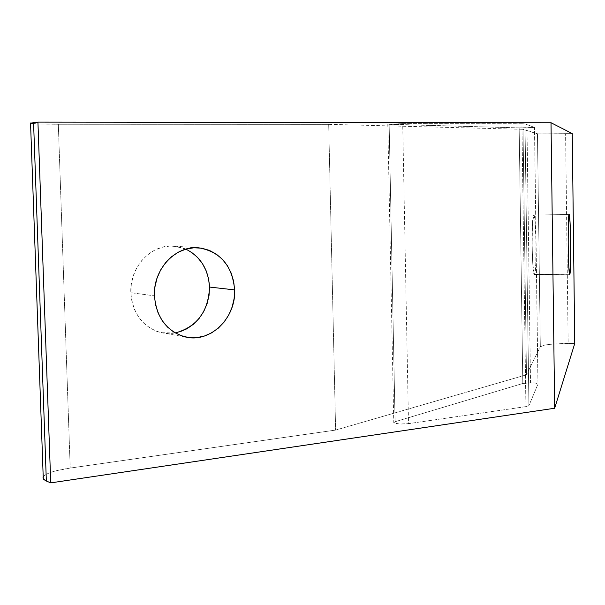 <?xml version="1.0" encoding="UTF-8"?>
<svg xmlns="http://www.w3.org/2000/svg" width="605" height="605" viewBox="0 0 605 605"><rect width="100%" height="100%" fill="white"/><g stroke="black" fill="none" stroke-linecap="round" stroke-linejoin="round"><path stroke-width="0.45" stroke-dasharray="3.02 2.27" d="M530.517 382.799L522.803 383.487L519.166 127.882L526.97 127.814L530.517 382.799L536.007 383.169L537.996 384.024L528.929 405.622L525.911 406.62L408.511 423.651L399.361 423.992L393.795 422.812L395.088 421.723L522.803 383.487L530.517 382.799L526.97 127.814L534.517 127.413L524.694 123.791L402.696 123.654L387.813 124.176L519.166 127.882L534.517 127.413L537.996 384.024L528.929 405.622L524.989 123.836L534.517 127.413L537.958 383.812C537.164 383.199 534.684 382.867 530.517 382.799M533.723 215.055C531.243 214.654 531.946 276.47 534.396 274.594L569.623 274.239L534.147 274.375L532.718 262.986L532.15 246.492L532.445 224.652L533.723 215.055L534.495 216.915L535.198 222.942L536.022 243.225L535.758 264.393L534.533 274.511C536.945 273.014 536.204 213.739 533.784 215.04L569.086 214.533L533.723 215.055M179.753 331.873L172.145 333.393L164.439 333.257L156.929 331.434L149.911 327.993L143.657 323.047L138.439 316.786L134.454 309.442L131.882 301.305L130.824 292.707L154.441 295.822L130.824 292.707C132.767 313.965 142.901 327.297 161.21 332.69L175.253 332.977M30.552 123.375C33.335 123.942 42.584 124.237 58.322 124.259L328.696 124.343L335.616 430.087L526.471 374.798L335.616 430.087L328.696 124.343L523.023 129.319L526.471 374.798L523.023 129.319L537.459 133.902L540.318 346.703L526.471 374.798L540.318 346.703C542.889 344.737 552.176 343.67 568.155 343.504L565.599 133.773L568.155 343.504L574.75 343.504L553.318 344.026L545.649 344.903L540.318 346.703L537.459 133.902L572.254 133.607L538.299 133.992L523.023 129.319L328.696 124.343L58.322 124.259L38.198 123.972L30.25 123.216M43.212 476.876C45.798 473.322 54.798 470.387 70.203 468.066L58.322 124.259L70.203 468.066L335.616 430.087L70.203 468.066L56.046 470.796L50.555 472.445L46.434 474.207L43.855 476.014L42.955 477.799M185.848 249.139L174.558 246.19C151.885 243.391 129.402 266.797 130.824 292.707L131.33 283.987L133.387 275.494L136.896 267.584L141.721 260.566L147.65 254.713L154.457 250.251L161.853 247.347L169.544 246.099L177.235 246.53L184.631 248.617L191.46 252.262M525.911 406.62L408.511 423.651L402.696 123.654L521.918 123.738L525.911 406.62L528.929 405.622L524.989 123.836L521.918 123.738L525.911 406.62M519.166 127.882L389.151 124.335L395.088 421.723L522.803 383.487L519.166 127.882M402.696 123.654L387.797 124.176L389.151 124.335L395.088 421.723L393.779 422.797C396.313 424.082 401.221 424.37 408.511 423.651L402.696 123.654M534.396 274.594L569.721 274.322M161.21 332.69L185.38 336.955M174.558 246.19L197.517 247.755M533.784 215.04L569.123 214.51M387.797 124.176L393.779 422.797M537.958 383.812L534.48 127.451"/><path stroke-width="0.91" d="M569.804 274.239L569.721 274.322C568.155 276.198 567.498 214.109 569.086 214.533L568.299 224.16L568.186 246.091L568.821 266.987L569.804 274.239L570.553 264.075L570.651 242.824L570.054 222.451L569.123 214.51C570.666 213.225 571.339 272.742 569.804 274.239L569.804 274.239M175.253 332.977C197.003 326.882 208.43 311.575 209.527 287.057L234.634 289.893C236.162 317.965 210.321 343.322 185.387 336.955C166.723 331.434 156.408 317.723 154.441 295.822L155.508 304.678L158.132 313.057L162.185 320.612L167.509 327.063L173.877 332.145L181.031 335.677L188.677 337.537L196.534 337.666L204.278 336.077L211.637 332.856L218.322 328.129L224.1 322.087L228.758 314.963L232.138 307.03L234.12 298.567L234.634 289.893L233.651 281.325L231.223 273.173L227.42 265.739L222.368 259.303L216.265 254.1L209.315 250.357L201.783 248.209L193.948 247.77L186.106 249.063L178.566 252.058L171.631 256.664L165.573 262.699L160.65 269.936L157.066 278.088L154.963 286.838L154.441 295.822C153.012 269.127 175.957 244.995 199.053 247.861C220.53 251.824 232.388 265.837 234.634 289.893L209.527 287.057L209.027 295.482L207.091 303.695L203.779 311.401L199.204 318.313L193.532 324.174L186.968 328.749L179.753 331.873M30.25 123.216L37.933 122.127L551.011 122.732L572.254 133.607L574.75 343.504L554.672 408.246L574.75 343.504L572.254 133.607L551.011 122.732L554.672 408.246L551.011 122.732L37.933 122.127L50.729 482.873L554.672 408.246L50.729 482.873L46.351 481.036L50.729 482.873L37.933 122.127L30.552 123.375M42.955 477.799L43.787 479.5L46.351 481.036L33.57 122.565L46.351 481.036L43.28 478.903L30.545 123.019M191.46 252.262L197.457 257.322L202.418 263.576L206.161 270.806L208.559 278.731L209.527 287.057C208.377 269.21 200.489 256.573 185.848 249.139M43.212 476.876L43.28 478.903M197.517 247.755L199.053 247.861"/></g></svg>
